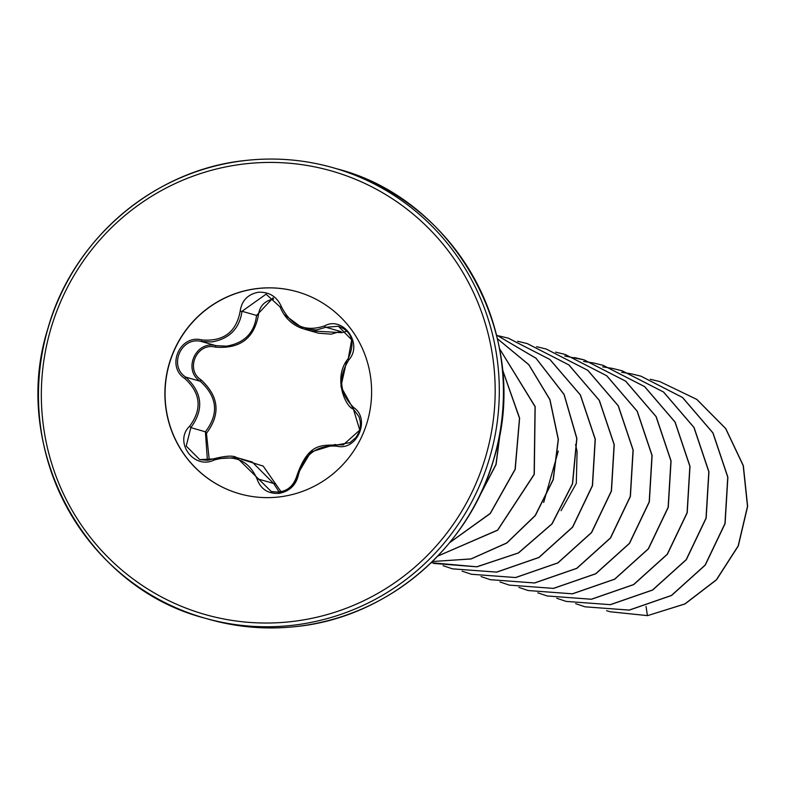 <?xml version="1.0" encoding="UTF-8"?>
<svg xmlns="http://www.w3.org/2000/svg" width="787" height="787" viewBox="0 0 787 787"><rect width="100%" height="100%" fill="white"/><g stroke="black" fill="none" stroke-linecap="round" stroke-linejoin="round"><path stroke-width="1.18" d="M207.532 460.316L213.326 458.91L199.76 459.628L207.532 460.316M279.021 492.2C288.898 490.34 294.958 484.595 297.201 474.954L297.181 474.866C293.158 488.166 284.51 493.705 271.23 491.491L279.021 492.2M336.797 446.16C316.945 444.862 304.166 454.355 298.47 474.65C296.079 485.156 289.537 491.413 278.824 493.419C268.003 493.843 260.792 489.15 257.192 479.332C249.174 460.552 234.772 454.148 213.985 460.11C193.73 469.928 173.455 441.655 189.637 426.22C202.338 409.024 200.724 393.126 184.797 378.517C165.791 366.339 179.977 334.18 201.777 339.925C223.37 341.735 236.159 332.232 240.133 311.406C241.648 300.664 247.728 294.279 258.392 292.243C269.262 291.8 276.935 296.62 281.412 306.684C291.141 325.926 305.523 332.33 324.578 325.897C343.073 315.587 363.319 343.88 348.887 359.807C337.879 377.514 339.492 393.431 353.737 407.558C370.972 419.205 356.826 451.384 336.797 446.16A1.781 0.728 -79.9 0 1 337.771 444.783L343.221 444.901L359.757 430.105L353.422 409.142A1.781 0.708 -51.5 0 1 353.383 409.112L340.909 386.565L346.742 360.712M303.644 328.927L318.538 333.196L331.278 334.16L340.377 331.425L325.848 327.264L316.551 329.94L303.654 328.917L284.058 314.475M207.424 460.326L205.387 431.797C219.12 413.775 217.409 396.933 200.252 381.272C182.574 370.146 195.697 340.25 215.923 345.65L226.479 346.152C244.423 343.093 254.447 332.862 256.552 315.439L273.178 297.771M281.412 306.684L280.123 306.96L266.085 294.181L242.022 311.278C239.484 328.661 229.391 338.882 211.752 341.932L201.393 341.489C181.285 336.197 168.192 365.876 185.722 377.111C202.446 392.565 204.158 409.407 190.847 427.626L186.234 446.072L199.76 459.628M241.432 459.283L263.192 466.091L281.116 491.836M273.66 299.011C264.609 300.782 259.523 306.173 258.402 315.164C254.112 338.43 239.779 349.084 215.412 347.126C196.878 342.197 184.837 369.634 201.029 379.816C218.993 396.382 220.803 414.198 206.46 433.283L209.263 460.07M239.415 493.734A105.035 103.225 106 0 1 165.496 384.213A105.035 103.225 106 0 1 257.841 288.534A105.035 103.225 106 0 1 297.27 291.78M278.844 496.981A105.035 103.225 106 0 1 239.327 493.705A105.035 103.225 106 0 1 165.319 384.213A105.035 103.225 106 0 1 257.664 288.485A105.035 103.225 106 0 1 297.181 291.751A105.035 103.225 106 0 1 371.189 401.242A105.035 103.225 106 0 1 278.844 496.981M561.042 510.684L576.291 483.444L577.097 451.531L575.582 444.507M558.308 451.069L543.679 502.47M646.058 606.492L647.406 615.591L610.043 611.745L606.58 610.682M647.563 615.641L685.005 603.963L716.534 579.812L738.304 545.971L747.65 506.395L743.351 465.678L725.781 428.59L696.889 399.432L659.791 381.567L696.731 399.393L725.624 428.541L743.194 465.638L747.493 506.346L738.147 545.932L716.377 579.763L684.847 603.924L647.563 615.641L610.122 611.765M659.791 381.567L650.298 379.255M575.681 603.668L585.016 606.807L629.187 610.073L671.419 595.444L705.113 565.076L724.945 523.562L727.739 477.158L712.865 432.889L682.418 397.435L640.854 376.137L631.361 373.835M631.272 373.815L621.553 372.281M556.734 598.238L566.079 601.386L610.24 604.652L652.482 590.014L686.166 559.655L706.008 518.141L708.792 471.738L693.918 427.459L663.48 392.005L621.907 370.716L612.414 368.405M612.335 368.385L602.616 366.85M537.796 592.818L547.142 595.956L591.303 599.222L633.535 584.584L667.228 554.225L687.071 512.711L689.855 466.307L674.98 422.039L644.533 386.584L602.98 365.286L593.477 362.974M593.398 362.964L583.59 361.42M518.859 587.387L528.205 590.535L572.365 593.792L614.598 579.163L648.291 548.805L668.124 507.29L670.918 460.887L656.043 416.618L625.606 381.164L584.043 359.866L564.732 355.999M499.991 581.986L509.268 585.105L553.428 588.371L595.661 573.733L629.354 543.374L649.186 501.86L651.97 455.466L637.106 411.188L606.669 375.733L565.105 354.435L555.602 352.123M481.054 576.566L490.331 579.685L534.491 582.941L576.723 568.303L610.407 537.944L630.249 496.43L633.033 450.036L618.169 405.767L587.722 370.313L546.168 349.015L536.577 346.683M462.117 571.136L471.393 574.254L515.554 577.52L557.786 562.882L591.47 532.514L611.312 491.009L614.096 444.606L599.222 400.337L568.785 364.883L527.221 343.585L517.639 341.263M443.101 565.686L452.446 568.834L496.617 572.09L538.839 557.452L572.533 527.093L592.365 485.579L595.149 439.185L580.285 394.907L549.838 359.452L508.284 338.164L498.781 335.852M431.187 562.715L476.774 566.778L518.328 552.946L551.903 523.876L572.434 483.769L576.743 438.448L564.023 394.484L535.977 358.262L496.538 335.046M497.414 338.705L528.864 364.676L549.965 399.589L558.386 439.441L553.281 479.637L535.357 515.554L506.798 543.05L471.059 558.977L432.397 561.524L471.039 558.898L506.72 542.951L535.219 515.465L553.123 479.588L558.229 439.441L549.838 399.629L528.805 364.735L497.423 338.764M437.798 556.055L497.6 530.084L534.127 474.345L535.042 406.653L499.489 348.661M449.82 542.459L490.232 513.39L515.072 469.288L519.489 418.251L502.431 369.664M476.971 501.103L495.938 464.497L501.417 423.239M585.095 606.826L629.344 610.122L671.577 595.484L705.27 565.125L725.102 523.611L727.896 477.207L713.022 432.939L682.575 397.474L641.012 376.186L631.43 373.864M566.158 601.406L610.407 604.691L652.639 590.063L686.333 559.695L706.165 518.18L708.949 471.777L694.085 427.508L663.638 392.054L622.074 370.756L612.493 368.434M547.221 595.975L591.46 599.271L633.692 584.633L667.386 554.274L687.228 512.76L690.012 466.357L675.138 422.088L644.701 386.624L603.137 365.335L593.555 363.004M528.284 590.555L572.523 593.841L614.755 579.202L648.449 548.844L668.281 507.33L671.075 460.936L656.201 416.657L625.763 381.203L584.2 359.905L574.54 357.564M509.346 585.125L553.586 588.41L595.818 573.782L629.511 543.414L649.344 501.909L652.128 455.506L637.263 411.237L606.826 375.783L565.184 354.465M490.409 579.704L534.648 582.99L576.881 568.352L610.564 537.993L630.407 496.479L633.191 450.085L618.326 405.807L587.879 370.352L546.247 349.035M471.472 574.274L515.711 577.56L557.944 562.921L591.627 532.563L611.469 491.049L614.254 444.655L599.379 400.386L568.942 364.932L527.379 343.634L517.718 341.292M452.525 568.853L496.774 572.139L538.997 557.501L572.69 527.142L592.522 485.628L595.306 439.225L580.442 394.956L549.995 359.502L508.441 338.203L498.85 335.882M433.578 563.423L476.952 566.827L518.515 552.966L552.1 523.867L572.611 483.73L576.891 438.379L564.131 394.415L536.026 358.213L496.528 335.026M437.729 556.124L497.669 530.202L534.284 474.394L535.17 406.574L499.47 348.543M449.682 542.637L490.281 513.557L515.229 469.327L519.627 418.123L502.411 369.418M476.578 501.86L496.095 464.537L501.535 422.344M346.683 331.268L341.745 332.694L310.186 330.806M298.47 474.65L297.181 474.866C309.212 441.222 322.729 446.013 337.771 444.783A1.781 0.728 -79.9 0 1 337.78 444.783L349.959 442.648L356.019 437.424L358.833 432.653L360.308 427.262L360.357 421.812L359.039 416.736L353.383 409.112C345.296 406.928 332.567 377.15 348.208 358.626A1.781 0.541 37.8 0 1 348.287 358.567L351.671 339.777L338.39 326.271L325.848 327.264A1.781 0.659 -114.9 0 1 324.578 325.897M297.23 474.787L310.845 451.994L335.36 444.448M213.356 458.9L236.828 457.601L271.23 491.491M279.277 492.16L273.62 483.444L252.184 462.008L236.828 457.601M341.745 332.694A1.781 0.787 64.4 0 0 340.377 331.425M257.192 479.332A1.781 0.59 -16.9 0 1 259.08 479.283L273.62 483.444A1.781 0.728 164 0 0 275.509 483.533M258.402 315.164A1.781 0.502 3.9 0 0 256.552 315.439L242.022 311.278L240.133 311.406M189.637 426.22L190.847 427.626L205.387 431.797L206.46 433.283M215.412 347.126L215.923 345.65L201.393 341.489L201.777 339.925M184.797 378.517L185.722 377.111L200.252 381.272L201.029 379.816M353.383 409.112A1.781 0.708 -51.5 0 1 353.737 407.558M338.39 326.271C352.222 331.416 355.498 342.197 348.208 358.626A1.781 0.541 37.8 0 0 348.887 359.807M213.985 460.11L213.336 458.9C225.505 455.771 233.257 455.319 236.582 457.532M245.2 160.528A234.162 230.109 -74 0 0 39.399 373.963A234.162 230.109 -74 0 0 204.394 618.021A234.162 230.109 -74 0 0 292.489 625.301A234.162 230.109 -74 0 0 498.368 411.896A234.162 230.109 -74 0 0 333.373 167.808A234.162 230.109 -74 0 0 245.278 160.518M291.505 621.592A230.601 226.617 -74 0 0 493.98 367.017A230.601 226.617 -74 0 0 245.003 163.863A230.601 226.617 -74 0 0 42.528 418.438A230.601 226.617 -74 0 0 291.505 621.592M296.61 626.482A234.162 230.109 -74 0 0 502.48 413.077A234.162 230.109 -74 0 0 337.495 168.979L333.373 167.808C304.51 159.594 275.135 157.164 245.239 160.509C154.478 169.687 72.984 238.933 48.027 328.1C9.582 447.783 84.75 587.141 204.394 618.021L208.516 619.192A234.162 230.109 -74 0 0 296.61 626.482M208.516 619.192C237.379 627.406 266.754 629.836 296.65 626.491C387.411 617.313 468.904 548.067 493.862 458.9C532.307 339.217 457.149 199.859 337.495 168.979M266.085 294.181L280.123 306.96C284.432 317.535 291.839 324.726 302.356 328.533"/></g></svg>
